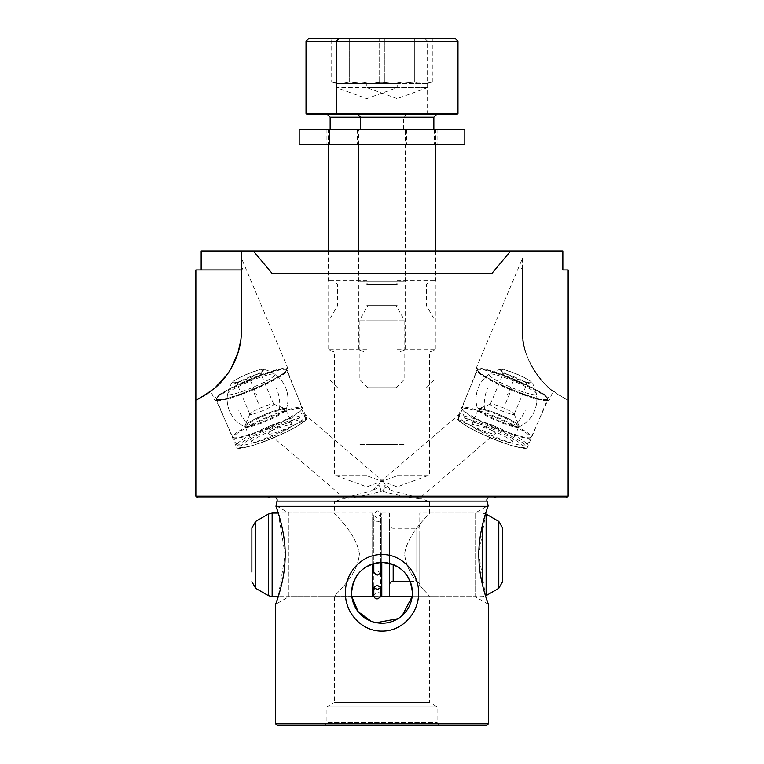 <?xml version="1.0" encoding="UTF-8"?>
<svg xmlns="http://www.w3.org/2000/svg" width="764" height="764" viewBox="0 0 764 764"><rect width="100%" height="100%" fill="white"/><g stroke="black" fill="none" stroke-linecap="round" stroke-linejoin="round"><path stroke-width="0.57" stroke-dasharray="3.82 2.86" d="M432.29 38.2L432.29 81.834L427.582 83.543L423.514 83.543L427.582 83.543L427.582 87.583L397.194 98.651L366.806 87.583L366.806 83.543L362.107 81.834L370.874 83.543L379.651 81.834L379.651 38.2L432.29 38.2L379.651 38.2L379.651 81.834L397.194 83.543L423.514 83.543L432.29 81.834L423.514 83.543L414.737 81.834L423.514 83.543L397.194 83.543L414.737 81.834L397.194 83.543L397.194 87.583L427.582 87.583L366.806 87.583L397.194 87.583L366.806 98.651L336.418 87.583L397.194 87.583L336.418 87.583L336.418 83.543L366.806 83.543L336.418 83.543L331.71 81.834L340.486 83.543L349.263 81.834L366.806 83.543L370.874 83.543L379.651 81.834L397.194 83.543L401.893 81.834L393.126 83.543L366.806 83.543L397.194 83.543L393.126 83.543L384.349 81.834L384.349 38.2L401.893 38.2L349.263 38.2L384.349 38.2L384.349 81.834L366.806 83.543L349.263 81.834L349.263 38.2L331.71 38.2L349.263 38.2L349.263 81.834L340.486 83.543L331.71 81.834L331.71 38.2L424.545 38.2L362.107 38.2L379.651 38.2L362.107 38.2L362.107 81.834L370.874 83.543L397.194 83.543L366.806 83.543L384.349 81.834L393.126 83.543L401.893 81.834L401.893 38.2M306.784 114.18L457.216 114.18M457.98 113.416L306.02 113.416M299.182 129.374L464.818 129.374M366.806 130.138L328.243 130.138L366.806 130.138M366.806 281.333L404.605 281.333L366.806 281.333M366.806 280.569L328.243 280.569L366.806 280.569M366.806 114.18L426.828 114.18L366.806 114.18M366.806 387.701L396.058 387.701L366.806 387.701M366.806 378.963L404.796 378.963L366.806 378.963M366.806 320.775L404.796 320.775L366.806 320.775M366.806 305.638L396.058 305.638L366.806 305.638M366.806 113.416L427.582 113.416L366.806 113.416M299.182 144.568L464.818 144.568M397.194 129.374L357.304 129.374L397.194 129.374M397.194 130.138L435.757 130.138L397.194 130.138M397.194 281.333L359.395 281.333L397.194 281.333M397.194 280.569L435.757 280.569L397.194 280.569M397.194 114.18L357.495 114.18L397.194 114.18M454.943 38.2L339.455 38.2M397.194 387.701L367.942 387.701L397.194 387.701M397.194 378.963L359.204 378.963L397.194 378.963M397.194 320.775L359.204 320.775L397.194 320.775M397.194 305.638L367.942 305.638L397.194 305.638M414.737 81.834L414.737 38.2L414.737 81.834M366.806 144.568L434.429 144.568L366.806 144.568M366.806 129.374L434.429 129.374L366.806 129.374M381.79 578.988L381.79 517.238L381.79 578.988M372.67 513.064L278.258 513.064L285.144 554.788L278.258 596.636L372.67 596.636L372.67 513.064L372.67 563.918M372.67 530.713L372.67 592.463L372.67 530.713M381.79 513.064L389.392 513.064L389.392 596.636L381.79 596.636L381.79 513.064L381.79 562.447M389.392 535.344L389.392 585.243L389.392 535.344M419.78 535.344L419.78 585.243L419.78 535.344M419.78 581.662L419.78 513.064L419.78 581.662M502.597 537.608L502.597 527.972M389.392 513.064L389.392 563.364M380.653 572.933L377.235 570.67L373.816 572.933M549.478 399.83A39.89 5.281 22.8 0 1 510.667 389.22A39.89 5.281 22.8 0 1 475.953 368.878A39.89 5.281 22.8 0 1 514.764 379.488A39.89 5.281 22.8 0 1 549.478 399.83L553.136 391.139C552.439 393.068 519.682 362.308 522.557 330.22C518.89 360.073 552.487 393.775 553.136 391.139M475.953 368.878L522.557 258.165L522.557 266.588L520.924 269.931L522.557 269.931L522.557 330.22L522.557 269.931L568.149 269.931M379.947 486.678L378.667 484.882A18.995 4.804 -49.4 0 0 371.887 490.841L379.947 486.678L380.997 490.841C391.942 494.107 417.144 499.198 419.474 498.376L495.062 433.646C498.032 437.562 458.047 421.203 457.254 418.185A37.99 5.033 22.8 0 1 457.254 418.185L459.957 413.687C462 412.293 463.547 413.792 464.579 418.185A37.99 5.033 22.8 0 1 504.565 432.911A37.99 5.033 22.8 0 1 527.275 447.685L547.731 399.094A37.99 5.033 22.8 0 1 510.763 388.991A37.99 5.033 22.8 0 1 477.701 369.614A37.99 5.033 22.8 0 1 514.669 379.718A37.99 5.033 22.8 0 1 547.731 399.094M527.275 447.685A37.99 5.033 22.8 0 1 490.307 437.581A37.99 5.033 22.8 0 1 457.244 418.204L477.701 369.614M380.3 489.523L380.997 490.841A18.995 4.804 49.4 0 1 380.3 489.523A18.995 4.804 49.4 0 1 378.667 484.882L380.692 481.578L383.308 481.578L385.333 484.882A18.995 4.804 49.4 0 1 392.113 490.841L384.053 486.678L383.003 490.841A18.995 4.804 -49.4 0 0 383.7 489.523A18.995 4.804 -49.4 0 0 385.333 484.882L384.053 486.678M419.474 498.376L417.755 497.393L392.113 490.841M464.579 418.185C474.616 420.888 499.742 433.627 495.062 433.646M380.692 481.578L459.957 413.687M366.806 475.074L334.517 475.074L366.806 475.074M366.806 444.686L404.796 444.686L366.806 444.686M366.806 444.61L404.796 444.61L366.806 444.61M366.806 352.061L334.517 352.061L366.806 352.061M366.806 349.711L328.052 349.711L366.806 349.711M366.806 250.936L328.052 250.936L366.806 250.936M214.522 399.83A39.89 5.281 -22.8 0 0 253.333 389.22A39.89 5.281 -22.8 0 0 288.047 368.878A39.89 5.281 -22.8 0 0 249.236 379.488A39.89 5.281 -22.8 0 0 214.522 399.83L210.864 391.139A75.98 75.98 0 0 0 241.443 330.22L240.66 341.097M237.948 352.978L234.672 361.563M231.368 368.019L227.701 373.806M222.773 380.1L222.257 380.682M218.389 384.731L216.833 386.202M213.767 388.866L213.022 389.468M241.443 269.931L241.443 330.22L241.443 258.165L241.443 266.588L243.076 269.931L241.443 269.931L241.443 330.22L240.622 341.346M288.047 368.878L241.443 258.165M383.7 489.523L383.003 490.841C372.058 494.107 346.856 499.198 344.526 498.376L268.938 433.646C265.967 437.562 305.953 421.203 306.746 418.185A37.99 5.033 -22.8 0 0 306.746 418.185L304.043 413.687C302 412.293 300.453 413.792 299.421 418.185A37.99 5.033 -22.8 0 0 259.435 432.911A37.99 5.033 -22.8 0 0 236.725 447.685L216.269 399.094A37.99 5.033 -22.8 0 0 253.237 388.991A37.99 5.033 -22.8 0 0 286.299 369.614A37.99 5.033 -22.8 0 0 249.331 379.718A37.99 5.033 -22.8 0 0 216.269 399.094M236.725 447.685A37.99 5.033 -22.8 0 0 273.693 437.581A37.99 5.033 -22.8 0 0 306.756 418.204L286.299 369.614M344.526 498.376L346.245 497.393L371.887 490.841M299.421 418.185C289.384 420.888 264.258 433.627 268.938 433.646M383.308 481.578L304.043 413.687M397.194 475.074L429.483 475.074L397.194 475.074M397.194 444.686L359.204 444.686L397.194 444.686M397.194 444.61L359.204 444.61L397.194 444.61M397.194 352.061L429.483 352.061L397.194 352.061M397.194 349.711L435.948 349.711L397.194 349.711M397.194 250.936L435.948 250.936L397.194 250.936M488.034 506.312L275.966 506.312L275.842 505.52L288.916 513.064L288.916 596.636L275.632 604.305M488.368 723.842L275.632 723.842M276.912 508.996L276.339 507.344M417.755 497.393L429.483 501.661L429.483 513.064C430.428 514.105 408.711 530.923 404.586 553.604C406.343 576.925 429.368 594.077 429.416 596.56C429.339 594.029 406.429 577.03 404.586 553.661C408.683 530.923 430.447 514.096 429.483 513.064L475.084 513.064L475.084 596.636L412.149 596.636L429.483 596.636L429.483 702.422L437.084 706.805L437.084 722.515L438.985 725.8L325.015 725.8L438.985 725.8M346.245 497.393L334.517 501.661L429.483 501.661L334.517 501.661L334.517 513.064C333.572 514.105 355.289 530.923 359.414 553.604C357.657 576.925 334.632 594.077 334.584 596.56L372.67 596.56M334.517 596.636L334.517 702.422L429.483 702.422L334.517 702.422L326.916 706.805L437.084 706.805L326.916 706.805L326.916 722.515L437.084 722.515L326.916 722.515L325.015 725.8M374.007 596.636L380.453 596.636M373.988 596.56L380.482 596.56M381.79 596.56L389.392 596.56M351.841 596.56L334.584 596.56C334.661 594.029 357.571 577.03 359.414 553.661C355.317 530.923 333.553 514.096 334.517 513.064L288.916 513.064L288.916 596.636L429.483 596.636M487.613 497.87A3.801 3.801 0 0 1 491.634 496.476L496.82 497.87L267.18 497.87L496.82 497.87M276.387 497.87A3.801 3.801 0 0 0 272.366 496.476L267.18 497.87M402.246 615.497L397.958 618.706M376.404 622.708L371.037 621.18M488.368 604.305L475.084 596.636L475.084 513.064L488.158 505.52M485.694 513.217L478.856 554.406L485.522 595.93M201.142 250.936L253.285 250.936L272.366 273.732L491.634 273.732L510.715 250.936L522.557 250.936L241.443 250.936L562.858 250.936M195.851 496.161L568.149 496.161M195.851 269.931L520.924 269.931M241.443 266.588L241.443 250.936M510.715 250.936L253.285 250.936M522.557 258.165L522.557 330.22A75.98 75.98 0 0 0 568.149 399.858C567.938 400.594 562.046 396.993 550.462 389.048C539.709 380.911 522.442 359.529 522.557 330.22L522.557 266.588M277.59 725.8L486.41 725.8M328.816 596.636L435.184 596.636M566.439 497.87L197.561 497.87M212.784 389.669L215.458 387.424M227.433 374.179L231.215 368.286M238.225 352.089L238.836 349.931M562.858 269.931L243.076 269.931M491.634 273.732L272.366 273.732L491.634 273.732M512.902 425.834A22.796 3.018 22.8 0 1 490.832 417.345A22.796 3.018 22.8 0 1 477.729 409.122A22.796 3.018 22.8 0 1 484.567 409.313A22.796 3.018 22.8 0 1 508.872 418.892A22.796 3.018 22.8 0 1 519.453 426.684A22.796 3.018 22.8 0 1 512.902 425.834A30.388 21.488 105.2 0 0 525.355 410.22M526.749 382.449A17.094 2.263 22.8 0 1 507.974 374.99A17.094 2.263 22.8 0 1 500.85 369.337A17.094 2.263 22.8 0 1 505.501 370.062A17.094 2.263 22.8 0 1 521.459 376.146A17.094 2.263 22.8 0 1 531.744 382.344A17.094 2.263 22.8 0 1 526.749 382.449M512.424 425.558A22.032 2.922 22.8 0 1 488.788 416.227A22.032 2.922 22.8 0 1 478.761 408.74A22.032 2.922 22.8 0 1 485.035 409.59A22.032 2.922 22.8 0 1 506.217 417.717A22.032 2.922 22.8 0 1 519.004 425.682A22.032 2.922 22.8 0 1 512.424 425.558M510.266 413.926A12.912 1.709 22.8 0 1 497.116 408.807A12.912 1.709 22.8 0 1 490.335 404.232A12.912 1.709 22.8 0 1 490.526 404.07A12.912 1.709 22.8 0 1 494.212 404.567A12.912 1.709 22.8 0 1 506.627 409.332A12.912 1.709 22.8 0 1 514.124 414.002A12.912 1.709 22.8 0 1 514.143 414.25A12.912 1.709 22.8 0 1 510.266 413.926M522.987 383.709A12.912 1.709 22.8 0 1 510.572 378.944A12.912 1.709 22.8 0 1 503.065 374.274A12.912 1.709 22.8 0 1 503.056 374.016A12.912 1.709 22.8 0 1 506.924 374.35A12.912 1.709 22.8 0 1 520.074 379.469A12.912 1.709 22.8 0 1 526.864 384.044A12.912 1.709 22.8 0 1 526.663 384.206A12.912 1.709 22.8 0 1 522.987 383.709M526.043 382.038A15.958 2.111 22.8 0 1 510.705 376.146A15.958 2.111 22.8 0 1 501.442 370.378A15.958 2.111 22.8 0 1 506.207 370.473A15.958 2.111 22.8 0 1 523.33 377.225A15.958 2.111 22.8 0 1 530.588 382.649A15.958 2.111 22.8 0 1 526.043 382.038M518.746 426.809A22.032 2.922 -157.2 0 0 498.997 415.415A22.032 2.922 -157.2 0 0 478.102 409.781A22.032 2.922 -157.2 0 0 478.083 409.857A22.032 2.922 -157.2 0 0 478.121 410.192A22.032 2.922 -157.2 0 0 497.822 421.25A22.032 2.922 -157.2 0 0 518.412 427.152A22.032 2.922 -157.2 0 0 518.718 426.875A22.032 2.922 -157.2 0 0 518.746 426.809M536.404 394.234A25.68 3.4 -157.2 0 0 536.404 394.014A25.68 3.4 -157.2 0 0 513.398 380.959A25.68 3.4 -157.2 0 0 489.246 374.159A25.68 3.4 -157.2 0 0 489.027 374.484A25.68 3.4 -157.2 0 0 512.033 387.759A25.68 3.4 -157.2 0 0 536.404 394.234M513.723 379.345A37.799 5.004 22.8 0 1 547.501 398.273A37.799 5.004 22.8 0 1 511.708 389.363A37.799 5.004 22.8 0 1 478.445 369.203A37.799 5.004 22.8 0 1 513.723 379.345M511.402 390.137A38.544 5.1 -157.2 0 0 547.941 400.002A38.544 5.1 -157.2 0 0 547.893 399.228A38.544 5.1 -157.2 0 0 513.456 379.928A38.544 5.1 -157.2 0 0 477.49 369.585A38.544 5.1 -157.2 0 0 476.898 370.091A38.544 5.1 -157.2 0 0 511.402 390.137M495.368 428.107A36.853 4.88 -157.2 0 0 529.758 437.992A36.853 4.88 -157.2 0 0 530.311 437.524A36.853 4.88 -157.2 0 0 497.335 418.347A36.853 4.88 -157.2 0 0 462.392 408.931A36.853 4.88 -157.2 0 0 462.44 409.657A36.853 4.88 -157.2 0 0 495.368 428.107M495.645 427.506A37.608 4.976 -157.2 0 0 530.741 437.6A37.608 4.976 -157.2 0 0 531.305 437.132A37.608 4.976 -157.2 0 0 497.641 417.545A37.608 4.976 -157.2 0 0 461.972 407.947A37.608 4.976 -157.2 0 0 462.029 408.683A37.608 4.976 -157.2 0 0 495.645 427.506M492.551 430.715A22.032 2.922 -157.2 0 0 471.665 425.09A22.032 2.922 -157.2 0 0 491.386 436.55A22.032 2.922 -157.2 0 0 512.272 442.184A22.032 2.922 -157.2 0 0 492.551 430.715M251.098 425.834A22.796 3.018 -22.8 0 0 273.168 417.345A22.796 3.018 -22.8 0 0 286.271 409.122A22.796 3.018 -22.8 0 0 279.433 409.313A22.796 3.018 -22.8 0 0 255.128 418.892A22.796 3.018 -22.8 0 0 244.547 426.684A22.796 3.018 -22.8 0 0 251.098 425.834A30.388 21.488 -105.2 0 1 238.645 410.22M237.251 382.449A17.094 2.263 -22.8 0 0 256.026 374.99A17.094 2.263 -22.8 0 0 263.15 369.337A17.094 2.263 -22.8 0 0 258.499 370.062A17.094 2.263 -22.8 0 0 242.541 376.146A17.094 2.263 -22.8 0 0 232.256 382.344A17.094 2.263 -22.8 0 0 237.251 382.449M251.576 425.558A22.032 2.922 -22.8 0 0 275.212 416.227A22.032 2.922 -22.8 0 0 285.239 408.74A22.032 2.922 -22.8 0 0 278.965 409.59A22.032 2.922 -22.8 0 0 257.783 417.717A22.032 2.922 -22.8 0 0 244.996 425.682A22.032 2.922 -22.8 0 0 251.576 425.558M253.734 413.926A12.912 1.709 -22.8 0 0 266.884 408.807A12.912 1.709 -22.8 0 0 273.665 404.232A12.912 1.709 -22.8 0 0 273.474 404.07A12.912 1.709 -22.8 0 0 269.787 404.567A12.912 1.709 -22.8 0 0 257.373 409.332A12.912 1.709 -22.8 0 0 249.876 414.002A12.912 1.709 -22.8 0 0 249.857 414.25A12.912 1.709 -22.8 0 0 253.734 413.926M241.013 383.709A12.912 1.709 -22.8 0 0 253.428 378.944A12.912 1.709 -22.8 0 0 260.935 374.274A12.912 1.709 -22.8 0 0 260.944 374.016A12.912 1.709 -22.8 0 0 257.076 374.35A12.912 1.709 -22.8 0 0 243.926 379.469A12.912 1.709 -22.8 0 0 237.136 384.044A12.912 1.709 -22.8 0 0 237.337 384.206A12.912 1.709 -22.8 0 0 241.013 383.709M237.957 382.038A15.958 2.111 -22.8 0 0 253.295 376.146A15.958 2.111 -22.8 0 0 262.558 370.378A15.958 2.111 -22.8 0 0 257.793 370.473A15.958 2.111 -22.8 0 0 240.67 377.225A15.958 2.111 -22.8 0 0 233.412 382.649A15.958 2.111 -22.8 0 0 237.957 382.038M245.254 426.809A22.032 2.922 157.2 0 1 265.003 415.415A22.032 2.922 157.2 0 1 285.898 409.781A22.032 2.922 157.2 0 1 285.917 409.857A22.032 2.922 157.2 0 1 285.879 410.192A22.032 2.922 157.2 0 1 266.178 421.25A22.032 2.922 157.2 0 1 245.588 427.152A22.032 2.922 157.2 0 1 245.282 426.875A22.032 2.922 157.2 0 1 245.254 426.809M227.596 394.234A25.68 3.4 157.2 0 1 227.596 394.014A25.68 3.4 157.2 0 1 250.602 380.959A25.68 3.4 157.2 0 1 274.753 374.159A25.68 3.4 157.2 0 1 274.973 374.484A25.68 3.4 157.2 0 1 251.967 387.759A25.68 3.4 157.2 0 1 227.596 394.234M250.277 379.345A37.799 5.004 -22.8 0 0 216.498 398.273A37.799 5.004 -22.8 0 0 252.292 389.363A37.799 5.004 -22.8 0 0 285.555 369.203A37.799 5.004 -22.8 0 0 250.277 379.345M252.597 390.137A38.544 5.1 157.2 0 1 216.059 400.002A38.544 5.1 157.2 0 1 216.107 399.228A38.544 5.1 157.2 0 1 250.544 379.928A38.544 5.1 157.2 0 1 286.51 369.585A38.544 5.1 157.2 0 1 287.102 370.091A38.544 5.1 157.2 0 1 252.597 390.137M268.632 428.107A36.853 4.88 157.2 0 1 234.242 437.992A36.853 4.88 157.2 0 1 233.688 437.524A36.853 4.88 157.2 0 1 266.665 418.347A36.853 4.88 157.2 0 1 301.608 408.931A36.853 4.88 157.2 0 1 301.56 409.657A36.853 4.88 157.2 0 1 268.632 428.107M268.355 427.506A37.608 4.976 157.2 0 1 233.259 437.6A37.608 4.976 157.2 0 1 232.695 437.132A37.608 4.976 157.2 0 1 266.359 417.545A37.608 4.976 157.2 0 1 302.028 407.947A37.608 4.976 157.2 0 1 301.971 408.683A37.608 4.976 157.2 0 1 268.355 427.506M271.449 430.715A22.032 2.922 157.2 0 1 292.335 425.09A22.032 2.922 157.2 0 1 272.614 436.55A22.032 2.922 157.2 0 1 251.728 442.184A22.032 2.922 157.2 0 1 271.449 430.715M330.143 117.217L433.856 117.217M366.806 284.37L396.058 284.37L366.806 284.37M306.02 41.237L457.98 41.237M366.806 41.237L427.582 41.237L366.806 41.237M397.194 284.37L367.942 284.37L397.194 284.37M255.663 588.299L255.663 521.392M268.336 595.624L268.336 514.076M272.137 596.636L272.137 513.064M393.183 581.442L393.183 564.577M415.979 571.911L415.979 528.258L415.979 571.911M482.323 584.24L482.323 525.46M419.78 596.636L482.323 596.636L486.124 595.624L486.124 514.076L482.323 513.064L419.78 513.064M498.796 588.299L498.796 521.392M277.017 501.127L486.983 501.127M272.366 496.476L491.634 496.476L272.366 496.476M484.567 409.313A30.388 21.488 -74.8 0 1 487.575 388.198M513.398 380.959A30.388 0.812 112.6 0 0 507.267 395.189M505.653 403.23A30.388 0.812 112.6 0 0 512.033 387.759M491.071 438.116A33.807 4.479 -157.2 0 0 523.168 446.634A33.807 4.479 -157.2 0 0 492.866 429.158A33.807 4.479 -157.2 0 0 460.768 420.63A33.807 4.479 -157.2 0 0 491.071 438.116M494.117 425.978A36.853 4.88 22.8 0 1 527.103 445.154A36.853 4.88 22.8 0 1 492.159 435.738A36.853 4.88 22.8 0 1 459.174 416.561A36.853 4.88 22.8 0 1 494.117 425.978M279.433 409.313A30.388 21.488 74.8 0 0 276.425 388.198M250.602 380.959A30.388 0.812 -112.6 0 1 256.733 395.189M258.347 403.23A30.388 0.812 -112.6 0 1 251.967 387.759M272.929 438.116A33.807 4.479 157.2 0 1 240.832 446.634A33.807 4.479 157.2 0 1 271.134 429.158A33.807 4.479 157.2 0 1 303.232 420.63A33.807 4.479 157.2 0 1 272.929 438.116M269.883 425.978A36.853 4.88 -22.8 0 0 236.897 445.154A36.853 4.88 -22.8 0 0 271.841 435.738A36.853 4.88 -22.8 0 0 304.826 416.561A36.853 4.88 -22.8 0 0 269.883 425.978M329.007 129.374L328.243 130.138L328.243 144.568M329.007 281.333L328.243 280.569L328.243 250.936M403.468 129.374L403.468 117.217L406.505 114.18M396.058 387.701L404.796 378.963L404.796 320.775L396.058 305.638L396.058 284.37L399.094 281.333M337.554 387.701L328.816 378.963L328.816 320.775L337.554 305.638L337.554 284.37L334.517 281.333M426.828 114.18L427.582 113.416L427.582 41.237L424.545 38.2M404.605 281.333L405.359 280.569L405.359 130.138L404.605 129.374M357.304 129.374L357.304 144.568M437.084 129.374L437.084 144.568M434.993 129.374L435.757 130.138L435.757 144.568M434.993 281.333L435.757 280.569L435.757 250.936M367.942 387.701L359.204 378.963L359.204 320.775L367.942 305.638L367.942 284.37L364.906 281.333M426.446 387.701L435.184 378.963L435.184 320.775L426.446 305.638L426.446 284.37L429.483 281.333M359.395 281.333L358.641 280.569L358.641 250.936M358.641 144.568L358.641 130.138L359.395 129.374M406.696 129.374L406.696 144.568M326.916 129.374L326.916 144.568M434.429 129.374L434.429 144.568M380.653 562.476L380.653 514.201L377.235 517.62C374.303 516.254 373.166 515.108 373.816 514.201L373.816 589.445L377.235 587.898L380.653 589.445L380.653 514.201C381.303 513.293 380.166 512.157 377.235 510.782L373.816 514.201L373.816 563.574M372.67 517.238C372.947 520.007 374.465 521.525 377.235 521.802C380.004 521.525 381.522 520.007 381.79 517.238M419.78 524.457C419.551 526.768 418.29 528.029 415.979 528.258L393.183 528.258C390.882 528.029 389.611 526.768 389.392 524.457M410.172 581.442L415.979 581.442C418.29 581.671 419.551 582.932 419.78 585.243M380.653 595.5C380.415 593.38 379.269 592.243 377.235 592.081L373.816 595.5M399.094 444.686L399.094 475.074L366.806 486.83L334.517 475.074L334.517 444.686M334.517 444.61L334.517 352.061L328.052 349.711L328.052 250.936M364.906 444.686L364.906 475.074L397.194 486.83L429.483 475.074L429.483 444.686M429.483 444.61L429.483 352.061L435.948 349.711L435.948 250.936M490.65 496.342L273.35 496.342L490.65 496.342M364.906 444.61L364.906 352.061L358.45 349.711L358.45 250.936M399.094 444.61L399.094 352.061L405.55 349.711L405.55 250.936M500.85 369.337A30.388 30.388 0 0 0 477.729 409.122M490.526 404.07L478.761 408.74M490.335 404.232L503.056 374.016M503.065 374.274L501.442 370.378M526.663 384.206L530.588 382.649M514.143 414.25L526.864 384.044M514.124 414.002L519.004 425.682M519.453 426.684A30.388 30.388 0 0 0 531.744 382.344M518.412 427.152A30.388 30.388 0 0 0 536.404 394.014M462.392 408.931L459.174 416.561C455.831 420.305 466.46 427.496 491.071 438.144C519.596 449.423 524.667 449.108 527.103 445.154L530.311 437.524M547.501 398.273L547.893 399.228M529.758 437.992L530.741 437.6M531.305 437.132L547.941 400.002M489.246 374.159A30.388 30.388 0 0 0 478.121 410.192M478.102 409.781L471.665 425.09M518.718 426.875L512.272 442.184M461.972 407.947L476.898 370.091M462.44 409.657L462.029 408.683M478.445 369.203L477.49 369.585M286.271 409.122A30.388 30.388 0 0 0 263.15 369.337M273.474 404.07L285.239 408.74M273.665 404.232L260.944 374.016M260.935 374.274L262.558 370.378M237.337 384.206L233.412 382.649M249.857 414.25L237.136 384.044M249.876 414.002L244.996 425.682M232.256 382.344A30.388 30.388 0 0 0 244.547 426.684M227.596 394.014A30.388 30.388 0 0 0 245.588 427.152M301.608 408.931L304.826 416.561C308.169 420.305 297.54 427.496 272.929 438.144C244.404 449.423 239.333 449.108 236.897 445.154L233.688 437.524M216.498 398.273L216.107 399.228M234.242 437.992L233.259 437.6M232.695 437.132L216.059 400.002M285.879 410.192A30.388 30.388 0 0 0 274.753 374.159M285.898 409.781L292.335 425.09M245.282 426.875L251.728 442.184M302.028 407.947L287.102 370.091M301.56 409.657L301.971 408.683M285.555 369.203L286.51 369.585"/><path stroke-width="1.15" d="M457.98 113.416L457.216 114.18L306.784 114.18L306.02 113.416L457.98 113.416L457.98 41.237L306.02 41.237L309.057 38.2L362.107 38.2M331.71 38.2L309.057 38.2M464.818 129.374L299.182 129.374L299.182 144.568L464.818 144.568L464.818 129.374M337.172 114.18L336.418 113.416L336.418 41.237L339.455 38.2L454.943 38.2L457.98 41.237M251.872 572.093L251.872 527.972L251.872 572.093M372.67 563.918L372.67 596.636L374.007 596.636M381.79 562.447L381.79 596.636L412.149 596.636L402.246 615.497M389.392 563.364L389.392 596.636M498.796 521.392L486.124 514.076L486.124 595.624L498.796 588.299L498.796 521.392L502.597 527.972L502.597 581.719L502.597 537.608M377.235 589.751L373.816 587.497L377.235 585.234L380.653 587.497L377.235 589.751M373.816 563.574L373.816 572.933L377.235 575.177L380.653 572.933L380.653 562.476M487.613 497.87A3.801 3.801 0 0 0 486.983 501.127L277.017 501.127A3.801 3.801 0 0 0 276.387 497.87M240.66 341.097L237.948 352.978M234.672 361.563L231.368 368.019M227.701 373.806L222.773 380.1M222.257 380.682L218.389 384.731M216.833 386.202L213.767 388.866M197.561 497.87L566.439 497.87L568.149 496.161L195.851 496.161L197.561 497.87M275.632 723.842L488.368 723.842L486.41 725.8L277.59 725.8L275.632 723.842L275.632 604.305L278.258 596.636L272.137 596.636L272.137 513.064L278.258 513.064L276.912 508.996M345.443 592.835C345.003 612.823 361.62 631.408 382 631.131C402.399 631.389 419.035 612.776 418.557 592.835C419.016 572.866 402.341 554.253 382 554.549C361.601 554.263 344.984 572.914 345.443 592.835M276.339 507.344L275.966 506.312L488.034 506.312L488.158 505.52L485.694 513.217M277.017 501.127L275.966 506.312C277.991 511.517 286.357 535.984 285.067 559.162C284.494 582.225 275.556 604.305 275.632 604.305M380.453 596.636L381.79 596.636M372.67 596.56L373.988 596.56M380.482 596.56L381.79 596.56M389.392 596.56L412.159 596.56L412.388 592.835A30.388 30.388 0 0 1 382 623.233A30.388 30.388 0 0 1 351.612 592.835A30.388 30.388 0 0 1 382 562.447A30.388 30.388 0 0 1 412.388 592.835C410.698 574.366 400.565 564.233 381.971 562.447C363.416 564.252 353.293 574.385 351.612 592.835L351.841 596.56M397.958 618.706L376.404 622.708M371.037 621.18L358.125 611.639L351.851 596.636L372.67 596.636M486.124 595.624L485.522 595.93L488.368 604.305C488.454 604.334 479.467 582.139 478.933 559.028C477.672 535.87 486.019 511.469 488.034 506.312M486.983 501.127L488.158 505.52M568.149 496.161L568.149 269.931L562.858 269.931L562.858 250.936L510.715 250.936L491.634 273.732L272.366 273.732L253.285 250.936L201.142 250.936L201.142 269.931M241.443 269.931L195.851 269.931L195.851 399.858C196.061 400.594 201.954 396.993 213.538 389.048C224.291 380.911 241.558 359.529 241.443 330.22L241.443 250.936M510.715 250.936L253.285 250.936M215.458 387.424L227.433 374.179M231.215 368.286L238.225 352.089M238.836 349.931L240.622 341.346M195.851 496.161L195.851 399.858A75.98 75.98 0 0 0 210.864 391.139M433.856 129.374L433.856 117.217L330.143 117.217L327.107 114.18M255.663 588.299L268.336 595.624L268.336 514.076L255.663 521.392L255.663 588.299L251.872 581.719M393.183 564.577L393.183 581.442L410.172 581.442M482.323 525.46L482.323 584.24M328.243 250.936L328.243 144.568M330.143 129.374L330.143 117.217M306.02 113.416L306.02 41.237M329.57 129.374L329.57 144.568M360.532 129.374L360.532 117.217L357.495 114.18M435.757 250.936L435.757 144.568M358.641 250.936L358.641 144.568M433.856 117.217L436.893 114.18M372.67 592.463L373.816 589.445L373.816 595.5C374.054 597.61 375.191 598.756 377.235 598.919C380.166 597.543 381.303 596.407 380.653 595.5L380.653 589.445L381.79 592.463M268.336 595.624L272.137 596.636M498.796 588.299L502.597 581.719M485.522 513.761L486.124 514.076M393.183 581.442C390.882 581.671 389.611 582.932 389.392 585.243M268.336 514.076L272.137 513.064M255.663 521.392L251.872 527.972M373.816 587.497L373.816 595.5M380.653 595.5L380.653 587.497M488.368 604.305L488.368 723.842"/></g></svg>
